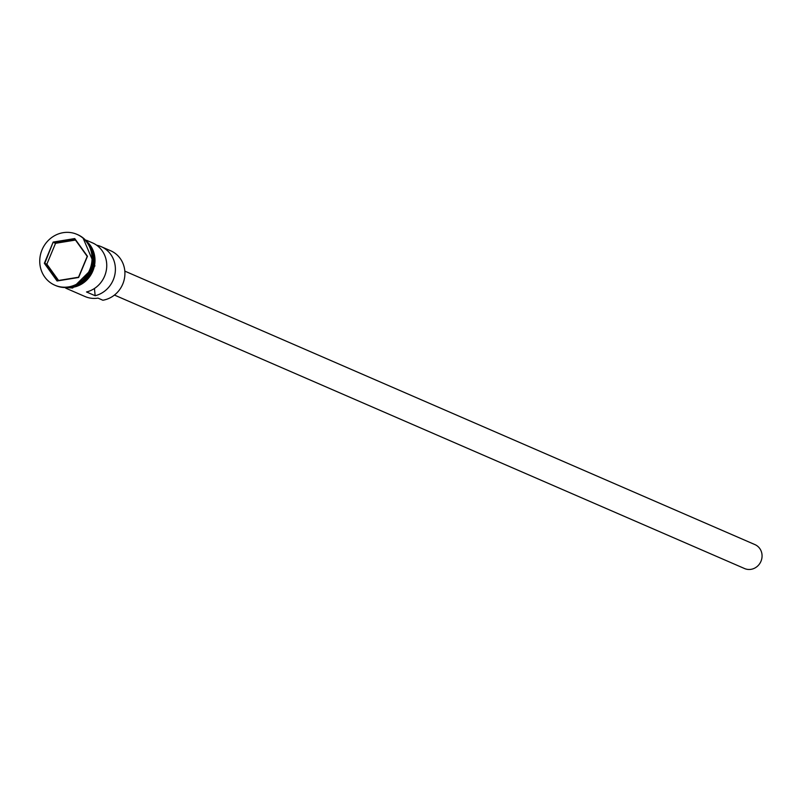 <?xml version="1.0" encoding="UTF-8"?>
<svg xmlns="http://www.w3.org/2000/svg" width="802" height="802" viewBox="0 0 802 802"><rect width="100%" height="100%" fill="white"/><g stroke="black" fill="none" stroke-linecap="round" stroke-linejoin="round"><path stroke-width="1.2" d="M65.744 288.159L85.052 296.539A26.095 24.331 -66.5 0 0 97.984 298.113L102.856 300.229A26.095 24.331 -66.5 0 0 124.581 277.672A26.095 24.331 -66.5 0 0 110.696 250.775L101.172 246.645A26.095 24.331 -66.5 0 0 96.651 245.222M124.831 271.126L754.953 544.608A13.043 12.16 113.5 0 1 761.9 558.052A13.043 12.16 113.5 0 1 751.033 569.33A13.043 12.16 113.5 0 1 744.567 568.548L114.435 295.066M55.238 285.372A27.729 25.854 -66.5 0 0 55.619 285.542A27.729 25.854 -66.5 0 0 69.363 287.216A27.729 25.854 -66.5 0 0 92.451 263.246A27.729 25.854 -66.5 0 0 77.694 234.675A27.729 25.854 -66.5 0 0 77.313 234.515M86.526 240.279L92.521 242.886A26.095 24.331 113.5 0 1 106.546 268.82A26.095 24.331 113.5 0 1 86.506 291.968L95.157 295.717A26.095 24.331 -66.5 0 0 115.197 272.57A26.095 24.331 -66.5 0 0 101.172 246.645M69.273 287.226A26.095 24.331 -66.5 0 0 72.23 286.936A26.095 24.331 -66.5 0 0 92.581 269.652A26.095 24.331 -66.5 0 0 88.25 243.497M76.641 284.9A26.095 24.331 -66.5 0 0 91.578 250.465M81.774 281.652A26.095 24.331 -66.5 0 0 92.721 256.429M68.601 286.885A27.729 25.854 -66.5 0 0 91.689 262.926A27.729 25.854 -66.5 0 0 76.932 234.344A27.729 25.854 -66.5 0 0 63.188 232.67A27.729 25.854 -66.5 0 0 40.1 256.63A27.729 25.854 -66.5 0 0 54.857 285.211A27.729 25.854 -66.5 0 0 68.601 286.885M53.173 242.074L74.736 238.565L87.458 256.269L78.616 277.482L57.062 280.981L44.341 263.287L53.173 242.074L44.802 263.277L57.313 280.68L78.516 277.231L87.207 256.379L74.696 238.966L53.493 242.415L55.549 243.307L46.857 264.169L44.341 263.287M94.436 288.489L95.157 295.717M46.857 264.169L58.576 280.479M75.488 240.059L55.549 243.307M86.586 241.292A26.255 24.481 113.5 0 1 93.824 268.279A26.255 24.481 113.5 0 1 72.792 287.327M67.98 287.397A26.255 24.481 -66.5 0 0 72.25 287.096A26.255 24.481 -66.5 0 0 92.962 269.051A26.255 24.481 -66.5 0 0 87.488 242.425M72.3 287.407A26.255 24.481 113.5 0 1 66.526 287.517M77.694 234.675L76.932 234.344M82.987 237.823L94.957 265.943L72.651 288.018L61.533 287.256M55.619 285.542L54.857 285.211"/></g></svg>
